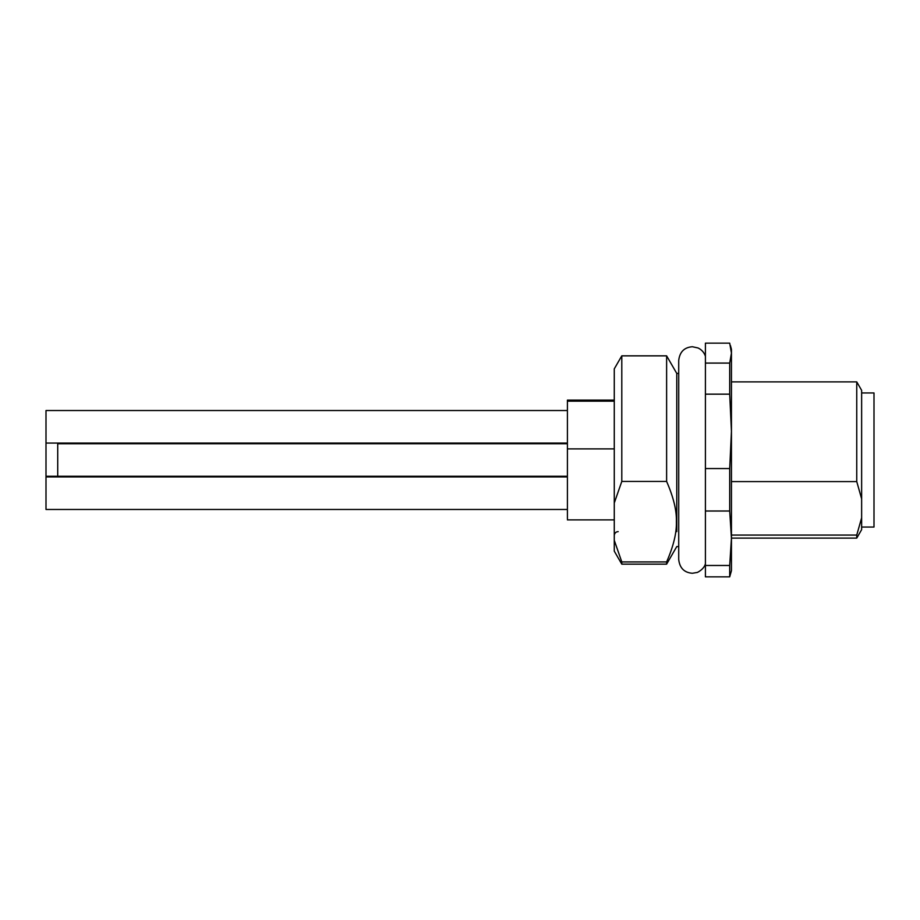 <?xml version="1.0" encoding="UTF-8"?>
<svg xmlns="http://www.w3.org/2000/svg" width="920" height="920" viewBox="0 0 920 920"><rect width="100%" height="100%" fill="white"/><g stroke="black" fill="none" stroke-linecap="round" stroke-linejoin="round"><path stroke-width="1.38" d="M861.637 527.045L874 527.045L874 392.955L861.637 392.955M614.272 401.154L567.41 401.154L567.41 400.108L614.272 400.108M567.41 518.846L567.41 401.154M614.272 448.879L567.41 448.879M729.698 363.078L731.446 353.107L729.698 343.148L705.41 343.148L705.41 363.078L729.698 363.078L729.698 394.162L705.41 394.162L705.41 363.078M861.637 517.81L861.637 529.655L856.75 538.108L856.75 535.072L861.637 517.81L861.637 498.847L856.75 481.585L731.446 481.585L731.446 431.353L731.446 570.664L729.698 576.851L705.41 576.851L705.41 468.556L729.698 468.556L731.446 431.353L729.698 394.162M731.446 431.353L731.446 349.335L730.399 345.437M705.41 468.556L705.41 394.162M729.698 576.851L729.698 565.478L705.41 565.478M729.698 565.478L731.446 538.246L729.698 511.014L705.41 511.014M729.698 511.014L729.698 468.556M676.763 531.599L676.763 373.428L666.62 355.844L621.793 355.844L621.793 481.436L614.272 503.01L614.272 540.339L621.793 561.924L666.62 561.924C673.497 546.158 676.752 532.737 676.384 521.674M856.75 535.072L731.446 535.072M856.75 481.585L856.75 381.892L731.446 381.892M678.719 546.572L676.763 546.572L666.62 564.155L666.62 561.924M676.384 521.64C676.752 510.611 673.486 497.214 666.62 481.436L666.62 355.844M856.75 381.892L861.637 390.344L861.637 498.847M666.62 481.436L621.793 481.436M666.62 564.155L621.793 564.155L621.793 561.924M621.793 564.155L614.272 551.137L614.272 540.339M614.272 503.01L614.272 368.862L621.793 355.844M567.41 410.527L46 410.527L46 443.072L567.41 443.072M567.41 443.727L57.718 443.727L57.718 476.272L46 476.272L46 443.727M567.41 476.928L46 476.928L46 509.473L567.41 509.473M705.41 356.235C704.122 352.452 701.672 349.692 698.073 347.978L692.392 346.736C684.284 347.346 679.731 351.9 678.719 360.41L678.719 559.59C679.731 568.1 684.284 572.654 692.392 573.264L696.865 572.504C696.198 573.206 704.099 569.56 705.41 563.764M614.272 519.892L567.41 519.892M678.719 373.428L676.763 373.428M856.75 538.108L731.446 538.108M618.182 531.599C615.825 531.817 614.525 533.117 614.272 535.509M567.41 476.272L57.718 476.272"/></g></svg>
